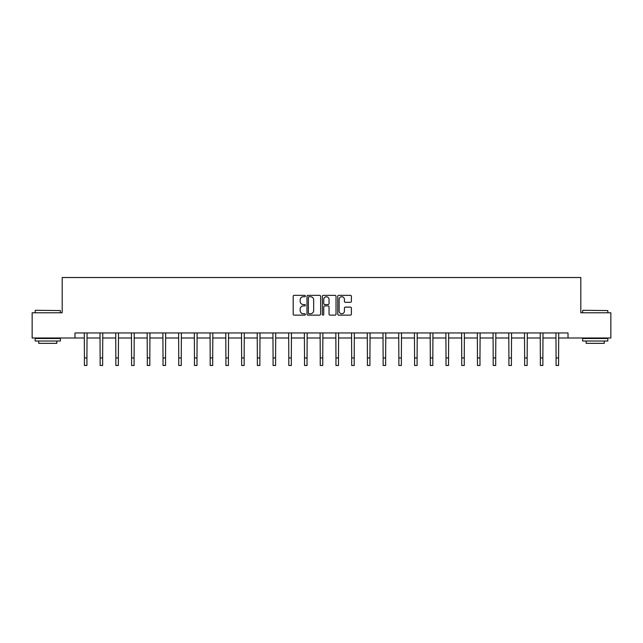 <?xml version="1.0" encoding="UTF-8"?>
<svg xmlns="http://www.w3.org/2000/svg" width="643" height="643" viewBox="0 0 643 643"><rect width="100%" height="100%" fill="white"/><g stroke="black" fill="none" stroke-linecap="round" stroke-linejoin="round"><path stroke-width="0.96" d="M305.377 296.037A0.691 0.691 0 0 0 304.686 295.346L294.173 295.346A0.989 0.989 0 0 0 293.184 296.335L293.184 314.146A0.989 0.989 0 0 0 294.173 315.134L304.686 315.134A0.691 0.691 0 0 0 305.377 314.435A0.691 0.691 0 0 0 304.686 313.744L303.319 313.744A3.167 3.167 0 0 1 300.16 310.577L300.16 309.098A3.167 3.167 0 0 1 303.319 305.931L304.686 305.931A0.691 0.691 0 0 0 305.377 305.24A0.691 0.691 0 0 0 304.686 304.549L303.319 304.549A3.167 3.167 0 0 1 300.16 301.382L300.16 299.895A3.167 3.167 0 0 1 303.319 296.728L304.686 296.728A0.691 0.691 0 0 0 305.377 296.037M350.411 302.323A0.989 0.989 0 0 0 351.399 301.334L351.399 296.335A0.989 0.989 0 0 0 350.411 295.346L338.74 295.346A0.989 0.989 0 0 0 337.752 296.335L337.752 314.146A0.989 0.989 0 0 0 338.74 315.134L350.411 315.134A0.989 0.989 0 0 0 351.399 314.146L351.399 308.11A0.989 0.989 0 0 0 350.411 307.121L345.412 307.121A0.989 0.989 0 0 0 344.423 308.11L344.423 311.099A2.644 2.644 0 0 1 341.779 313.744A2.644 2.644 0 0 1 339.134 311.099L339.134 299.381A2.644 2.644 0 0 1 341.779 296.728A2.644 2.644 0 0 1 344.423 299.381L344.423 301.334A0.989 0.989 0 0 0 345.412 302.323L350.411 302.323M74.982 337.993L32.15 337.993L32.15 312.795L62.186 312.795L62.186 277.527L580.814 277.527L580.814 312.795L610.85 312.795L610.85 337.993L568.018 337.993L568.018 332.953L74.982 332.953L74.982 337.993L84.41 337.993M320.632 296.335A0.989 0.989 0 0 0 319.643 295.346L307.973 295.346A0.989 0.989 0 0 0 306.984 296.335L306.984 314.146A0.989 0.989 0 0 0 307.973 315.134L319.643 315.134A0.989 0.989 0 0 0 320.632 314.146L320.632 296.335M323.357 295.346L335.027 295.346A0.989 0.989 0 0 1 336.016 296.335L336.016 314.146A0.989 0.989 0 0 1 335.027 315.134L330.036 315.134A0.989 0.989 0 0 1 329.039 314.146L329.039 306.92A0.989 0.989 0 0 0 328.051 305.931L324.739 305.931A0.989 0.989 0 0 0 323.75 306.92L323.75 314.435A0.691 0.691 0 0 1 323.059 315.134A0.691 0.691 0 0 1 322.368 314.435L322.368 296.335A0.989 0.989 0 0 1 323.357 295.346M86.926 337.993L100.131 337.993M102.647 337.993L115.853 337.993M118.368 337.993L131.574 337.993M134.09 337.993L147.295 337.993M149.811 337.993L163.017 337.993M165.54 337.993L178.738 337.993M181.262 337.993L194.459 337.993M196.983 337.993L210.181 337.993M212.704 337.993L225.91 337.993M228.426 337.993L241.631 337.993M244.147 337.993L257.353 337.993M259.868 337.993L273.074 337.993M275.59 337.993L288.795 337.993M291.319 337.993L304.517 337.993M307.041 337.993L320.238 337.993M322.762 337.993L335.959 337.993M338.483 337.993L351.681 337.993M354.205 337.993L367.41 337.993M369.926 337.993L383.132 337.993M385.647 337.993L398.853 337.993M401.369 337.993L414.574 337.993M417.09 337.993L430.296 337.993M432.819 337.993L446.017 337.993M448.541 337.993L461.738 337.993M464.262 337.993L477.46 337.993M479.983 337.993L493.189 337.993M495.705 337.993L508.91 337.993M511.426 337.993L524.632 337.993M527.147 337.993L540.353 337.993M542.869 337.993L556.074 337.993M558.59 337.993L568.018 337.993M309.058 296.728A0.691 0.691 0 0 0 308.367 297.42L308.367 313.053A0.691 0.691 0 0 0 309.058 313.744L310.497 313.744A3.167 3.167 0 0 0 313.663 310.577L313.663 299.895A3.167 3.167 0 0 0 310.497 296.728L309.058 296.728M329.039 299.429A2.644 2.644 0 0 0 326.395 296.777A2.644 2.644 0 0 0 323.75 299.429L323.75 303.56A0.989 0.989 0 0 0 324.739 304.549L328.051 304.549A0.989 0.989 0 0 0 329.039 303.56L329.039 299.429M84.281 332.953L84.41 357.918L86.926 357.918L87.054 332.953M84.41 357.918L84.41 365.473L86.926 365.473L86.926 357.918M35.478 310.28L60.37 310.577L35.478 310.28M47.775 341.015L35.172 341.015L35.172 338.499L60.37 338.499L60.37 341.015L47.775 341.015M56.841 341.015L56.841 343.338L38.701 343.338L38.701 341.015M582.936 310.28L607.828 310.577L582.936 310.28M595.225 341.015L582.63 341.015L582.63 338.499L607.828 338.499L607.828 341.015L595.225 341.015M604.299 341.015L604.299 343.338L586.159 343.338L586.159 341.015M100.003 332.953L100.131 357.918L102.647 357.918L102.776 332.953M100.131 357.918L100.131 365.473L102.647 365.473L102.647 357.918M115.724 332.953L115.853 357.918L118.368 357.918L118.497 332.953M115.853 357.918L115.853 365.473L118.368 365.473L118.368 357.918M131.445 332.953L131.574 357.918L134.09 357.918L134.218 332.953M131.574 357.918L131.574 365.473L134.09 365.473L134.09 357.918M147.167 332.953L147.295 357.918L149.811 357.918L149.94 332.953M147.295 357.918L147.295 365.473L149.811 365.473L149.811 357.918M162.888 332.953L163.017 357.918L165.54 357.918L165.669 332.953M163.017 357.918L163.017 365.473L165.54 365.473L165.54 357.918M178.609 332.953L178.738 357.918L181.262 357.918L181.39 332.953M178.738 357.918L178.738 365.473L181.262 365.473L181.262 357.918M194.331 332.953L194.459 357.918L196.983 357.918L197.112 332.953M194.459 357.918L194.459 365.473L196.983 365.473L196.983 357.918M210.06 332.953L210.181 357.918L212.704 357.918L212.833 332.953M210.181 357.918L210.181 365.473L212.704 365.473L212.704 357.918M225.781 332.953L225.91 357.918L228.426 357.918L228.554 332.953M225.91 357.918L225.91 365.473L228.426 365.473L228.426 357.918M241.503 332.953L241.631 357.918L244.147 357.918L244.276 332.953M241.631 357.918L241.631 365.473L244.147 365.473L244.147 357.918M257.224 332.953L257.353 357.918L259.868 357.918L259.997 332.953M257.353 357.918L257.353 365.473L259.868 365.473L259.868 357.918M272.945 332.953L273.074 357.918L275.59 357.918L275.718 332.953M273.074 357.918L273.074 365.473L275.59 365.473L275.59 357.918M288.667 332.953L288.795 357.918L291.319 357.918L291.44 332.953M288.795 357.918L288.795 365.473L291.319 365.473L291.319 357.918M304.388 332.953L304.517 357.918L307.041 357.918L307.169 332.953M304.517 357.918L304.517 365.473L307.041 365.473L307.041 357.918M320.11 332.953L320.238 357.918L322.762 357.918L322.89 332.953M320.238 357.918L320.238 365.473L322.762 365.473L322.762 357.918M335.831 332.953L335.959 357.918L338.483 357.918L338.612 332.953M335.959 357.918L335.959 365.473L338.483 365.473L338.483 357.918M351.56 332.953L351.681 357.918L354.205 357.918L354.333 332.953M351.681 357.918L351.681 365.473L354.205 365.473L354.205 357.918M367.282 332.953L367.41 357.918L369.926 357.918L370.055 332.953M367.41 357.918L367.41 365.473L369.926 365.473L369.926 357.918M383.003 332.953L383.132 357.918L385.647 357.918L385.776 332.953M383.132 357.918L383.132 365.473L385.647 365.473L385.647 357.918M398.724 332.953L398.853 357.918L401.369 357.918L401.497 332.953M398.853 357.918L398.853 365.473L401.369 365.473L401.369 357.918M414.446 332.953L414.574 357.918L417.09 357.918L417.219 332.953M414.574 357.918L414.574 365.473L417.09 365.473L417.09 357.918M430.167 332.953L430.296 357.918L432.819 357.918L432.94 332.953M430.296 357.918L430.296 365.473L432.819 365.473L432.819 357.918M445.888 332.953L446.017 357.918L448.541 357.918L448.669 332.953M446.017 357.918L446.017 365.473L448.541 365.473L448.541 357.918M461.61 332.953L461.738 357.918L464.262 357.918L464.391 332.953M461.738 357.918L461.738 365.473L464.262 365.473L464.262 357.918M477.331 332.953L477.46 357.918L479.983 357.918L480.112 332.953M477.46 357.918L477.46 365.473L479.983 365.473L479.983 357.918M493.06 332.953L493.189 357.918L495.705 357.918L495.833 332.953M493.189 357.918L493.189 365.473L495.705 365.473L495.705 357.918M508.782 332.953L508.91 357.918L511.426 357.918L511.555 332.953M508.91 357.918L508.91 365.473L511.426 365.473L511.426 357.918M524.503 332.953L524.632 357.918L527.147 357.918L527.276 332.953M524.632 357.918L524.632 365.473L527.147 365.473L527.147 357.918M540.224 332.953L540.353 357.918L542.869 357.918L542.997 332.953M540.353 357.918L540.353 365.473L542.869 365.473L542.869 357.918M555.946 332.953L556.074 357.918L558.59 357.918L558.719 332.953M556.074 357.918L556.074 365.473L558.59 365.473L558.59 357.918M35.172 312.795L35.172 310.577M40.919 338.499L40.919 337.993M54.623 338.499L54.623 337.993M60.37 312.795L60.37 310.577M582.63 312.795L582.63 310.577M588.377 338.499L588.377 337.993M602.081 338.499L602.081 337.993M607.828 312.795L607.828 310.577"/></g></svg>
